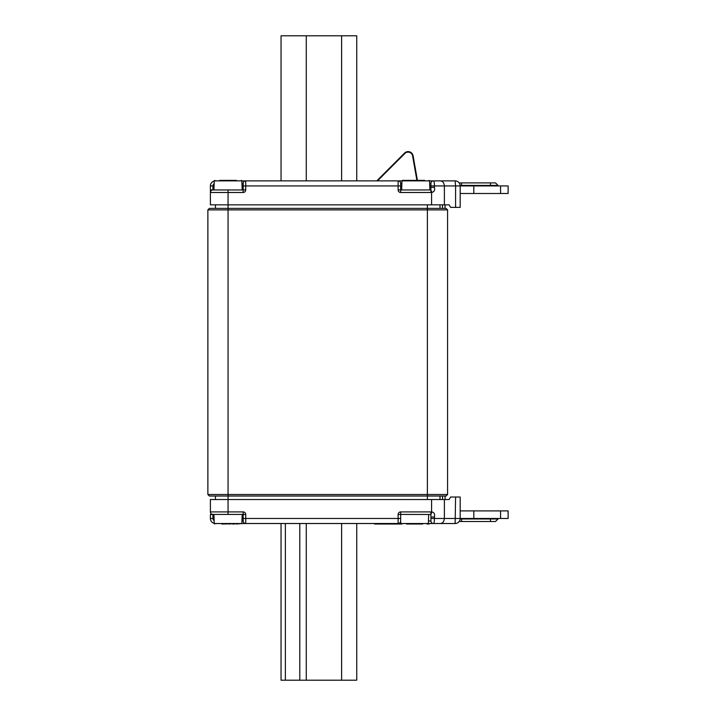 <?xml version="1.0" encoding="UTF-8"?>
<svg xmlns="http://www.w3.org/2000/svg" width="716" height="716" viewBox="0 0 716 716"><rect width="100%" height="100%" fill="white"/><g stroke="black" fill="none" stroke-linecap="round" stroke-linejoin="round"><path stroke-width="1.07" d="M460.182 510.902L473.813 510.902L473.813 518.473L460.182 518.473A5.048 5.048 0 0 1 455.143 523.512L428.374 523.512L429.591 523.53L429.09 524.023L426.915 524.023M500.556 510.902L500.556 518.473L508.127 518.473L508.127 510.902L473.813 510.902M500.556 518.473L473.813 518.473M459.645 520.729L459.323 521.284A12.297 12.297 0 0 0 461.605 521.499L495.508 521.499L498.032 518.975L461.605 518.975A9.773 9.773 0 0 1 460.173 518.867M461.605 518.975L461.605 521.499A12.297 12.297 0 0 1 459.323 521.284L459.6 520.827M213.932 189.964L214.245 180.862L214.755 180.369L214.245 180.862L401.962 180.88M424.749 180.369L402.473 180.369L401.971 180.862L455.143 180.88A5.048 5.048 0 0 1 460.182 185.927L460.182 207.371L455.582 207.371L455.582 185.927L444.385 185.927L444.385 204.848L449.138 204.848L450.597 207.371L455.582 207.371M401.882 183.403L400.638 183.403L400.692 189.964L430.871 189.964L430.916 185.927L444.385 185.927C444.001 182.562 442.542 180.88 440 180.88L433.44 180.88C434.102 181.291 434.442 182.974 434.451 185.927L434.451 187.386C435.068 190.071 434.218 191.763 431.909 192.452L430.871 189.964L431.909 192.452M209.385 208.383L207.873 209.895L209.385 208.383L427.389 208.383L427.389 209.895L447.572 209.895L447.572 494.496L427.389 494.496L427.389 209.895L207.873 209.895L207.873 494.496L427.389 494.496L427.389 496.018L209.385 496.018L207.873 494.496L209.385 496.018M446.059 496.018L447.572 494.496L446.059 496.018L427.389 496.018L427.389 499.544M427.389 204.848L427.389 208.383L446.059 208.383L447.572 209.895L446.059 208.383M431.569 192.389A2.578 2.578 0 0 1 430.871 192.488L400.692 192.488A2.578 2.578 0 0 1 398.114 189.91L398.114 185.927L245.722 185.927L245.722 189.91A2.578 2.578 0 0 1 243.145 192.488L228.064 192.488L228.064 204.848L210.397 204.848L210.397 192.488A2.524 2.524 0 0 1 212.921 189.964L243.145 189.964L243.198 183.403L241.963 183.403M459.323 183.108A12.297 12.297 0 0 1 461.605 182.893L495.508 182.893L490.46 182.893L490.46 185.417L461.605 185.417A9.773 9.773 0 0 0 460.173 185.525L459.851 184.11M500.556 193.49L500.556 185.927L508.127 185.927L508.127 193.49L473.813 193.49L473.813 185.927L455.582 185.927L455.143 180.88A5.048 5.048 0 0 1 460.182 185.927M500.556 185.927L473.813 185.927M459.905 184.263L460.066 184.826M460.182 193.49L473.813 193.49M430.916 187.386L434.451 187.386M444.385 204.848L228.064 204.848L228.064 511.913L243.145 511.913L243.145 514.428L212.921 514.428A2.524 2.524 0 0 1 210.397 511.913L210.397 499.544L444.385 499.544L444.385 518.473L460.182 518.473L460.182 497.02L450.597 497.02L449.138 499.544L444.385 499.544M431.578 192.479L431.578 204.848M212.921 189.964L210.397 189.91L210.397 192.488L210.397 185.927A5.048 5.048 0 0 1 214.245 181.023A5.048 5.048 0 0 0 210.397 185.927L212.921 185.927L212.921 189.91L213.932 189.91M430.916 185.927L430.916 183.403L429.681 183.403M243.198 185.927L243.198 183.403A2.524 2.524 0 0 1 245.722 180.88L245.722 185.927L243.198 185.927M429.904 189.91L430.916 189.91L430.871 192.488M433.44 180.88A2.524 2.524 0 0 0 430.916 183.403M398.114 180.88A2.524 2.524 0 0 1 400.638 183.403A2.524 2.524 0 0 0 398.114 180.88L398.114 185.927L400.638 185.927M215.444 208.383L215.444 204.848M440 204.848L440 208.383M445.048 204.848L445.048 208.383M236.378 180.369L219.74 180.369M235.242 180.369L233.729 180.369M229.567 180.369L230.507 180.369M224.976 180.369L226.551 180.369M424.105 180.369L423.523 180.369M418.869 180.369L418.225 180.369M401.971 180.862L401.649 189.964M402.473 180.369L406.813 180.369M243.145 511.913A2.578 2.578 0 0 1 245.722 514.482L245.722 523.512L398.114 523.512L398.114 514.482A2.578 2.578 0 0 1 400.692 511.913L430.871 511.913L430.916 514.482L400.692 514.428L400.638 520.988A2.524 2.524 0 0 1 398.114 523.512L400.745 523.512L398.114 523.512A2.524 2.524 0 0 0 400.638 520.988L400.656 520.988M215.444 499.544L215.444 496.018M440 496.018L440 499.544M445.048 496.018L445.048 499.544M431.909 511.94L430.871 514.437L431.909 511.94C434.129 512.379 434.97 514.061 434.451 517.006L430.916 517.006L430.916 514.482L430.916 518.473L434.451 518.473C434.442 521.427 434.102 523.11 433.44 523.512L440 523.512C442.542 523.512 444.001 521.83 444.385 518.473L434.451 518.473L434.451 517.006L430.916 517.006M428.454 520.988L430.916 520.988A2.524 2.524 0 0 0 433.44 523.512L432.58 523.512M430.916 520.988L430.916 518.473M241.963 520.988L243.198 520.988A2.524 2.524 0 0 0 245.722 523.512L221.888 524.023M214.245 523.369A5.048 5.048 0 0 1 210.397 518.473L210.397 514.482L212.921 514.482L212.921 518.473L210.397 518.473M243.198 520.988L243.145 514.428M399.635 512.137A2.578 2.578 0 0 1 400.692 511.913L400.718 514.428M431.578 511.913L431.578 499.544M406.634 524.023L422.646 524.023M412.389 524.023L407.807 524.023M416.068 524.023L419.755 524.023M230.069 524.023L229.272 524.023M234.347 524.023L232.754 524.023M236.226 524.023L241.874 523.53L242.187 514.428M281.048 523.512L281.048 680.2L356.738 680.2L356.738 523.512M377.475 180.88L404.907 153.448A4.538 4.538 0 0 1 412.586 155.873L416.909 180.369M376.768 180.88L404.549 153.09A5.048 5.048 0 0 1 413.087 155.784L417.419 180.369M401.9 524.023L374.656 524.023L374.146 523.512M356.738 180.88L356.738 35.8L281.048 35.8L281.048 180.88M490.46 518.473L490.46 521.499M498.032 185.927L498.032 185.417L490.46 185.417L490.46 185.927M461.605 182.893L461.605 185.417M400.692 192.488L400.638 189.91L401.649 189.91M242.187 189.91L245.722 189.91M214.147 183.761A2.524 2.524 0 0 0 212.921 185.927M228.064 189.964L228.064 192.488L210.397 192.488M400.638 189.91L398.114 189.91M243.145 192.488L243.145 189.964M442.524 208.383L442.524 204.848M442.524 499.544L442.524 496.018M430.871 511.913A2.578 2.578 0 0 1 431.569 512.003M398.114 514.482L400.638 514.482M243.198 518.473L400.638 518.473M212.921 518.473A2.524 2.524 0 0 0 214.147 520.63M228.064 514.428L228.064 511.913L210.397 511.913A2.524 2.524 0 0 0 212.921 514.428L213.932 514.482M245.722 514.482L242.187 514.482M430.871 514.437L428.687 514.482M455.143 523.512L455.582 497.02M401.255 524.023L400.745 523.53L428.374 523.53L427.864 524.023M214.755 524.023L214.245 523.53L241.874 523.53M285.371 680.2L285.371 523.512M299.789 680.2L299.789 523.512M306.278 680.2L306.278 523.512M341.604 680.2L341.604 523.512M306.278 35.8L306.278 180.88M341.604 35.8L341.604 180.88M498.032 518.473L498.032 518.975M498.032 185.417L495.508 182.893M242.187 189.964L241.874 180.862L241.364 180.369M429.904 189.964L429.591 180.862L429.09 180.369M428.374 523.53L428.687 514.428M400.745 523.53L400.638 520.487M214.245 523.53L213.932 514.428"/></g></svg>
